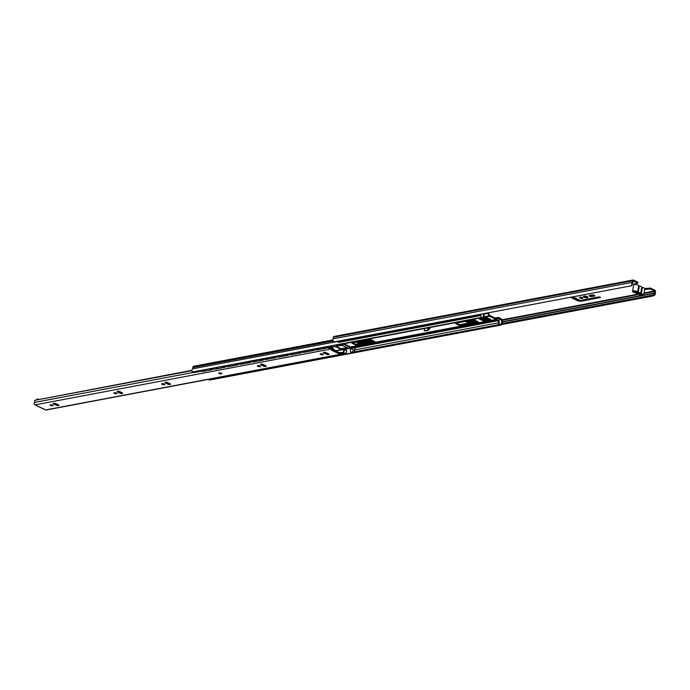 <?xml version="1.0" encoding="UTF-8"?>
<svg xmlns="http://www.w3.org/2000/svg" width="690" height="690" viewBox="0 0 690 690"><rect width="100%" height="100%" fill="white"/><g stroke="black" fill="none" stroke-linecap="round" stroke-linejoin="round"><path stroke-width="1.03" d="M634.412 284.522L633.679 284.064L637.62 283.236L637.957 282.305L633.463 280.071A1.233 0.88 79.3 0 0 632.402 280.804L632.135 282.382A2.588 1.846 79.3 0 0 631.893 284.202L631.428 285.781L334.383 341.852L332.856 340.653A2.588 1.846 -100.7 0 1 333.098 338.833L333.365 337.255A1.233 0.88 -100.7 0 1 334.003 336.461L633.041 280.011M634.705 283.788L635.464 284.478M644.77 288.549L650.549 288.144L650.411 288.955L654.689 290.982L654.62 293.017A0.871 0.621 79.3 0 0 654.612 293.293A1.725 1.225 -100.7 0 1 654.577 293.906L652.775 295.139L502.165 323.567M652.775 295.139L652.982 295.976L654.862 295.07A2.588 1.846 79.3 0 0 655.233 293.31L655.5 291.732A1.233 0.88 79.3 0 0 654.827 290.171L650.549 288.144M357.601 342.456L371.712 340.023M466.569 321.135A2.898 0.932 -170.4 0 0 469.968 321.471L475.375 320.453M481.68 319.263L487.839 318.099M583.904 296.217A2.277 0.733 -170.4 0 0 584.266 296.424A2.277 0.733 -170.4 0 0 587.63 296.847M580.169 297.192A1.699 0.552 -170.4 0 0 580.178 297.192A1.699 0.552 -170.4 0 0 582.386 297.571M589.803 295.38A1.665 0.535 -170.4 0 0 592.115 295.717L594.383 295.294M571.743 297.045L577.573 299.805A2.898 0.932 -170.4 0 0 581.61 300.4L599.61 297.002M650.411 288.955L644.676 289.377M637.819 283.116L633.092 280.925M372.893 340.584L358.438 343.31L356.903 342.585L368.115 340.463A1.449 0.466 -170.4 0 0 368.52 340.222A1.449 0.466 -170.4 0 0 368.089 339.791L367.977 339.739M368.978 339.558L369.09 339.609A1.449 0.466 -170.4 0 0 371.108 339.903L371.358 339.86M476.566 321.014L469.83 322.282A2.898 0.932 9.6 0 1 465.793 321.687L465.164 321.393M467.415 320.971L467.518 321.022A1.449 0.466 -170.4 0 0 469.545 321.324L475.031 320.289M481.335 319.099L487.683 318.03M488.822 318.564L482.871 319.824M584.128 297.235A2.277 0.733 9.6 0 1 583.447 296.562A2.277 0.733 9.6 0 1 585.819 296.217A2.277 0.733 9.6 0 1 587.94 297.321A2.277 0.733 9.6 0 1 586.517 297.752A2.277 0.733 9.6 0 1 584.128 297.235M580.04 298.002A1.699 0.552 9.6 0 1 579.531 297.502A1.699 0.552 9.6 0 1 581.299 297.243A1.699 0.552 9.6 0 1 582.886 298.071A1.699 0.552 9.6 0 1 581.817 298.39A1.699 0.552 9.6 0 1 580.04 298.002M591.986 296.528A1.665 0.535 9.6 0 1 590.14 296.372A1.665 0.535 9.6 0 1 589.165 295.7A1.665 0.535 9.6 0 1 589.622 295.415L592.072 294.958A1.665 0.535 9.6 0 1 593.909 295.113A1.665 0.535 9.6 0 1 594.884 295.794A1.665 0.535 9.6 0 1 594.426 296.07L591.986 296.528L592.115 295.717M591.477 293.319L573.761 296.735A1.449 0.466 -170.4 0 0 573.356 296.976A1.449 0.466 -170.4 0 0 573.787 297.407L579.16 299.952A1.449 0.466 -170.4 0 0 581.187 300.245L598.627 296.95L600.464 297.502L581.472 301.211A2.898 0.932 9.6 0 1 577.435 300.616L571.035 297.588A2.898 0.932 9.6 0 1 570.509 297.278M641.381 294.587A0.725 0.517 -100.7 0 1 641.226 294.544L634.567 291.396A0.725 0.517 -100.7 0 1 634.55 291.387M652.982 295.976L501.578 324.559M632.238 285.039L631.428 285.781M631.868 285.246L632.506 283.461A1.725 1.225 -100.7 0 1 632.67 282.917A0.871 0.621 79.3 0 0 632.747 282.676L633.325 280.882M632.135 282.382L333.098 338.833M483.302 313.743A3.614 2.579 79.3 0 0 483.819 316.986L481.327 317.46A3.614 2.579 -100.7 0 1 480.809 314.217M483.819 316.986L484.345 316.598A3.26 2.32 -100.7 0 1 484.156 313.579M500.578 324.283L498.085 324.748A3.26 2.32 79.3 0 0 498.18 324.68A3.26 2.32 79.3 0 0 499.18 322.506A3.26 2.32 79.3 0 0 499.146 321.583A3.26 2.32 79.3 0 0 498.792 320.376A3.26 2.32 79.3 0 0 498.603 320.013L501.095 319.548A3.26 2.32 -100.7 0 1 500.578 324.283L500.897 325.068A3.614 2.579 79.3 0 0 501.906 319.927A1.233 0.88 -100.7 0 0 501.216 318.728L498.56 317.469A0.871 0.621 -100.7 0 0 498.266 317.426L495.109 318.021M209.036 379.379L209.337 380.104L500.897 325.068M499.146 321.583A1.725 1.233 79.3 0 0 499.18 322.506M498.18 324.68A1.725 1.225 79.3 0 0 498.611 322.773A2.588 1.846 -100.7 0 1 498.758 320.565L498.792 320.376M498.085 324.748L354.41 351.874M342.62 354.099L341.748 354.263M329.958 356.488L329.096 356.652M317.305 358.878L316.434 359.041M304.644 361.267L303.772 361.431M291.982 363.656L291.111 363.82M279.321 366.045L278.458 366.209M266.668 368.434L265.797 368.598M254.006 370.823L253.135 370.987M241.345 373.212L240.474 373.376M228.683 375.602L227.821 375.765M498.603 320.013L355.057 347.113M343.103 349.589L342.516 349.701M501.095 319.548L498.43 318.28L496.766 319.427A0.871 0.621 -100.7 0 1 496.291 319.461L489.503 316.253A0.871 0.621 -100.7 0 1 489.107 315.804L488.054 313.372L487.252 312.993M488.054 313.372L484.026 314.14M481.327 317.46L192.26 372.031A2.588 1.846 -100.7 0 1 192.467 368.865A1.725 1.233 79.3 0 0 192.898 367.477A1.233 0.88 -100.7 0 1 193.554 366.287L332.822 339.998M337.919 341.412L192.467 368.865M428.533 328.147L428.128 330.51L427.515 330.217L427.912 327.853L430.068 328.871L428.352 329.19M477.989 321.687A1.449 0.466 9.6 0 1 478.42 322.118A1.449 0.466 9.6 0 1 478.015 322.359L461.067 325.559A1.449 0.466 9.6 0 1 459.048 325.266L455.978 323.808A1.449 0.466 9.6 0 1 455.547 323.377A1.449 0.466 9.6 0 1 455.952 323.136L472.892 319.936A1.449 0.466 9.6 0 1 474.918 320.229L477.989 321.687M479.895 319.289A1.449 0.466 9.6 0 1 479.472 318.866A1.449 0.466 9.6 0 1 479.869 318.616L485.355 317.581A1.449 0.466 9.6 0 1 487.373 317.883L490.443 319.332A1.449 0.466 9.6 0 1 490.875 319.763A1.449 0.466 9.6 0 1 490.478 320.005L484.992 321.04A1.449 0.466 9.6 0 1 482.974 320.747L479.895 319.289L480.016 318.59M374.316 341.257A1.449 0.466 9.6 0 1 374.748 341.688A1.449 0.466 9.6 0 1 374.351 341.93L357.403 345.129A1.449 0.466 9.6 0 1 355.385 344.828L352.305 343.379A1.449 0.466 9.6 0 1 351.883 342.947A1.449 0.466 9.6 0 1 352.28 342.706L369.228 339.506A1.449 0.466 9.6 0 1 371.246 339.799L374.316 341.257M428.128 330.51L424.272 330.829L427.515 330.217M427.912 327.853L424.678 328.466L424.272 330.829M456.271 323.075L459.186 324.455A1.449 0.466 -170.4 0 0 461.205 324.748L477.825 321.609M480.197 318.556L483.112 319.936A1.449 0.466 -170.4 0 0 485.13 320.229L490.288 319.254M352.607 342.645L355.514 344.017A1.449 0.466 -170.4 0 0 357.541 344.319L374.161 341.179M488.442 312.768A0.871 0.621 -100.7 0 1 488.589 313.01L489.641 315.442L496.429 318.651L498.085 317.504A0.871 0.621 -100.7 0 1 498.266 317.426M342.844 352.633L341.981 352.461L341.809 353.478L342.68 353.642L343.491 352.383A2.812 2.001 -100.7 0 1 344.37 349.347L343.629 353.841A1.449 1.035 -100.7 0 1 343.008 353.798L342.68 353.642M332.477 346.975A2.812 2.001 -100.7 0 1 332.373 347.122L332.89 349.123L331.536 349.77M332.278 349.442L338.566 352.418L338.393 353.427L339.256 353.599L339.428 352.581L338.566 352.418M339.428 352.581L341.981 352.461M261.743 364.139L263.744 365.079A1.596 0.517 -170.4 0 0 265.253 365.441M166.049 382.2L168.05 383.148A1.596 0.517 -170.4 0 0 169.559 383.502M54.415 403.279L56.408 404.219A1.596 0.517 -170.4 0 0 57.917 404.582M118.206 391.23L120.207 392.179A1.596 0.517 -170.4 0 0 121.716 392.532M324.541 352.28L326.543 353.228A1.596 0.517 -170.4 0 0 328.052 353.582M221.3 373.247A1.449 0.466 9.6 0 1 221.732 373.678A1.449 0.466 9.6 0 1 220.222 373.894A1.449 0.466 9.6 0 1 218.877 373.195A1.449 0.466 9.6 0 1 219.782 372.911A1.449 0.466 9.6 0 1 221.3 373.247M265.762 365.683A1.596 0.517 9.6 0 1 266.237 366.157A1.596 0.517 9.6 0 1 265.236 366.459A1.596 0.517 9.6 0 1 263.571 366.097L261.062 364.906A1.596 0.517 9.6 0 1 260.587 364.432A1.596 0.517 9.6 0 1 261.588 364.13A1.596 0.517 9.6 0 1 263.252 364.493L265.762 365.683M170.076 383.744A1.596 0.517 9.6 0 1 170.542 384.218A1.596 0.517 9.6 0 1 169.55 384.52A1.596 0.517 9.6 0 1 167.877 384.158L165.367 382.976A1.596 0.517 9.6 0 1 164.893 382.502A1.596 0.517 9.6 0 1 165.893 382.191A1.596 0.517 9.6 0 1 167.567 382.562L170.076 383.744M322.825 354.082A1.596 0.517 9.6 0 1 323.3 354.548A1.596 0.517 9.6 0 1 321.644 354.789A1.596 0.517 9.6 0 1 320.16 354.022A1.596 0.517 9.6 0 1 321.152 353.72A1.596 0.517 9.6 0 1 322.825 354.082M116.489 393.033A1.596 0.517 9.6 0 1 116.955 393.507A1.596 0.517 9.6 0 1 115.308 393.74A1.596 0.517 9.6 0 1 113.816 392.972A1.596 0.517 9.6 0 1 114.816 392.67A1.596 0.517 9.6 0 1 116.489 393.033M52.69 405.073A1.596 0.517 9.6 0 1 53.165 405.548A1.596 0.517 9.6 0 1 51.509 405.789A1.596 0.517 9.6 0 1 50.025 405.013A1.596 0.517 9.6 0 1 51.026 404.711A1.596 0.517 9.6 0 1 52.69 405.073M164.332 384.002A1.596 0.517 9.6 0 1 164.807 384.468A1.596 0.517 9.6 0 1 163.15 384.71A1.596 0.517 9.6 0 1 161.667 383.942A1.596 0.517 9.6 0 1 162.667 383.631A1.596 0.517 9.6 0 1 164.332 384.002M260.027 365.933A1.596 0.517 9.6 0 1 260.501 366.407A1.596 0.517 9.6 0 1 258.845 366.649A1.596 0.517 9.6 0 1 257.361 365.873A1.596 0.517 9.6 0 1 258.353 365.571A1.596 0.517 9.6 0 1 260.027 365.933M58.434 404.823A1.596 0.517 9.6 0 1 58.9 405.289A1.596 0.517 9.6 0 1 57.908 405.599A1.596 0.517 9.6 0 1 56.235 405.237L53.725 404.047A1.596 0.517 9.6 0 1 53.259 403.572A1.596 0.517 9.6 0 1 54.251 403.271A1.596 0.517 9.6 0 1 55.925 403.633L58.434 404.823M120.034 393.188L117.524 392.006A1.596 0.517 9.6 0 1 117.05 391.532A1.596 0.517 9.6 0 1 118.05 391.23A1.596 0.517 9.6 0 1 119.715 391.592L122.225 392.774A1.596 0.517 9.6 0 1 122.699 393.248A1.596 0.517 9.6 0 1 121.699 393.559A1.596 0.517 9.6 0 1 120.034 393.188L120.207 392.179M328.561 353.823A1.596 0.517 9.6 0 1 329.035 354.298A1.596 0.517 9.6 0 1 328.035 354.608A1.596 0.517 9.6 0 1 326.37 354.237L323.86 353.056A1.596 0.517 9.6 0 1 323.386 352.581A1.596 0.517 9.6 0 1 324.386 352.28A1.596 0.517 9.6 0 1 326.051 352.642L328.561 353.823M37.45 399.208A1.087 0.776 79.3 0 0 36.561 399.648M37.312 399.51A1.087 0.776 -100.7 0 1 38.192 399.07L38.605 399.26M35.785 405.22A1.087 0.673 -64.7 0 0 36.285 405.461L35.043 404.875A1.449 1.035 -100.7 0 1 34.5 402.425A1.725 1.225 79.3 0 0 34.629 400.364L191.941 370.314M343.508 353.875L46.213 409.989A1.449 1.035 -100.7 0 1 45.721 409.92L44.479 409.334A1.087 0.673 115.3 0 1 43.97 409.101M341.809 353.478L339.256 353.599M338.393 353.427L331.476 350.158M332.675 348.907L332.339 348.752A1.449 1.035 -100.7 0 1 331.795 348.243C328.199 348.303 326.965 347.967 328.086 347.234M331.994 347.07L331.795 348.243M344.37 349.347L335.582 351.003M326.301 352.754L325.766 352.857M263.502 364.613L262.968 364.717M167.817 382.674L167.273 382.778M119.965 391.704L119.43 391.808M56.175 403.754L55.631 403.857M191.941 370.668L34.629 400.364M201.514 371.168L194.132 372.557A1.725 1.225 -100.7 0 1 192.924 371.901M216.056 378.06L208.691 379.448A1.725 1.225 -100.7 0 1 208.216 379.414M201.428 370.927A1.725 1.225 -100.7 0 1 200.893 370.401M633.998 291.49L642.278 295.01L633.998 291.49M635.645 292.931A2.536 0.819 -170.4 0 0 638.034 294.061L638.716 294.38A2.536 0.819 -170.4 0 0 641.226 295.536A2.536 0.819 -170.4 0 0 643.71 295.122A2.536 0.819 -170.4 0 0 641.312 293.888L640.63 293.569A2.536 0.819 -170.4 0 0 638.241 292.439L637.56 292.112A2.536 0.819 -170.4 0 0 635.05 290.964A2.536 0.819 -170.4 0 0 632.566 291.37A2.536 0.819 -170.4 0 0 634.964 292.603L635.645 292.931M643.71 295.122L644.796 288.713A2.536 0.819 -170.4 0 0 642.399 287.48L641.717 287.152A2.536 0.819 -170.4 0 0 639.328 286.022L638.647 285.703A2.536 0.819 -170.4 0 0 636.137 284.547A2.536 0.819 -170.4 0 0 633.653 284.961L632.566 291.37M338.678 342.361L337.919 342.059L337.962 341.179M480.74 315.52L479.964 315.244L480.007 314.364M345.457 350.166A1.811 1.13 115.3 0 1 346.173 350.149A1.811 1.13 115.3 0 1 346.415 352.262A1.811 1.13 115.3 0 1 344.62 353.418A1.811 1.13 115.3 0 1 344.181 352.857M351.883 348.95A1.811 1.13 115.3 0 1 352.599 348.933A1.811 1.13 115.3 0 1 352.84 351.055A1.811 1.13 115.3 0 1 351.055 352.202A1.811 1.13 115.3 0 1 350.615 351.641M331.692 345.707A1.811 1.13 115.3 0 1 330.079 346.535A1.811 1.13 115.3 0 1 329.682 346.087M338.126 344.491A1.811 1.13 115.3 0 1 336.513 345.328A1.811 1.13 115.3 0 1 336.108 344.871M319.039 348.096A1.811 1.13 115.3 0 1 317.417 348.924A1.811 1.13 115.3 0 1 317.021 348.476M325.464 346.88A1.811 1.13 115.3 0 1 323.852 347.717A1.811 1.13 115.3 0 1 323.446 347.26M306.377 350.486A1.811 1.13 115.3 0 1 304.764 351.322A1.811 1.13 115.3 0 1 304.359 350.865A1.699 1.699 0 0 0 305.187 351.382M312.803 349.269A1.811 1.13 115.3 0 1 311.19 350.106A1.811 1.13 115.3 0 1 310.793 349.649M293.716 352.875A1.811 1.13 115.3 0 1 292.103 353.711A1.811 1.13 115.3 0 1 291.697 353.254M300.141 351.659A1.811 1.13 115.3 0 1 298.529 352.495A1.811 1.13 115.3 0 1 298.132 352.038M281.054 355.264A1.811 1.13 115.3 0 1 279.441 356.1A1.811 1.13 115.3 0 1 279.045 355.643A1.699 1.699 0 0 0 279.873 356.161M287.488 354.048A1.811 1.13 115.3 0 1 285.876 354.884A1.811 1.13 115.3 0 1 285.47 354.436A1.699 1.699 0 0 0 286.298 354.945M268.401 357.653A1.811 1.13 115.3 0 1 266.788 358.49A1.811 1.13 115.3 0 1 266.383 358.032M274.827 356.445A1.811 1.13 115.3 0 1 273.214 357.273A1.811 1.13 115.3 0 1 272.809 356.825M255.74 360.042A1.811 1.13 115.3 0 1 254.127 360.879A1.811 1.13 115.3 0 1 253.722 360.422M262.166 358.835A1.811 1.13 115.3 0 1 260.553 359.663A1.811 1.13 115.3 0 1 260.156 359.214M243.078 362.431A1.811 1.13 115.3 0 1 241.465 363.268A1.811 1.13 115.3 0 1 241.06 362.811M249.513 361.224A1.811 1.13 115.3 0 1 247.891 362.052A1.811 1.13 115.3 0 1 247.494 361.603M230.417 364.82A1.811 1.13 115.3 0 1 228.804 365.657A1.811 1.13 115.3 0 1 228.407 365.208M236.851 363.613A1.811 1.13 115.3 0 1 235.238 364.441A1.811 1.13 115.3 0 1 234.833 363.992M217.764 367.218A1.811 1.13 115.3 0 1 216.151 368.046A1.811 1.13 115.3 0 1 215.746 367.598M224.19 366.002A1.811 1.13 115.3 0 1 222.577 366.83A1.811 1.13 115.3 0 1 222.171 366.381M205.103 369.607A1.811 1.13 115.3 0 1 203.49 370.435A1.811 1.13 115.3 0 1 203.084 369.987M211.528 368.391A1.811 1.13 115.3 0 1 209.915 369.219A1.811 1.13 115.3 0 1 209.518 368.771M335.625 346.466L341.395 348.709L347.432 347.57M335.711 346.958L335.694 346.449L341.671 345.319L347.605 347.803L341.326 349.114L339.808 348.899L335.78 346.553M332.899 349.054L334.624 349.873L334.365 350.434M333.77 350.149L334.779 349.959L333.762 350.14M341.36 354.281A1.087 0.673 115.3 0 1 340.653 354.858L340.964 354.996A1.087 0.673 -64.7 0 0 341.783 354.194M330.363 356.782A1.087 0.673 -64.7 0 0 330.795 356.92L340.964 354.996M343.025 354.393A1.087 0.673 -64.7 0 0 343.456 354.531L353.625 352.607A1.087 0.673 -64.7 0 0 354.539 351.46L355.195 347.588L353.754 346.466M343.456 354.531L343.146 354.384A1.087 0.673 115.3 0 1 342.602 354.048M343.146 354.384L353.625 352.607M344.379 349.425L354.884 347.441L354.237 351.314A1.087 0.673 115.3 0 1 353.315 352.469M327.034 346.82A1.087 0.673 115.3 0 1 326.111 347.976L326.422 348.122A1.087 0.673 -64.7 0 0 327.336 346.966L327.077 346.578M327.414 346.518L327.336 346.966M315.822 349.908A1.087 0.673 -64.7 0 0 316.253 350.037L326.422 348.122M328.483 347.519A1.087 0.673 -64.7 0 0 328.914 347.648L339.083 345.733A1.087 0.673 -64.7 0 0 339.998 344.577L340.075 344.12M328.914 347.648L328.604 347.501A1.087 0.673 115.3 0 1 328.026 346.63L328.069 346.389M328.604 347.501L339.083 345.733M316.253 350.037L315.942 349.899A1.087 0.673 115.3 0 1 315.373 349.019L315.408 348.778M314.373 349.209A1.087 0.673 115.3 0 1 313.45 350.365L313.76 350.511A1.087 0.673 -64.7 0 0 314.683 349.356L314.416 348.968M314.761 348.907L314.683 349.356M303.16 352.297A1.087 0.673 -64.7 0 0 303.591 352.426L313.76 350.511M330.795 356.92L330.484 356.773A1.087 0.673 115.3 0 1 329.941 356.437M328.699 356.67A1.087 0.673 115.3 0 1 328 357.248L328.302 357.394A1.087 0.673 -64.7 0 0 329.121 356.592M317.702 359.171A1.087 0.673 -64.7 0 0 318.133 359.309L328.302 357.394M316.037 359.059A1.087 0.673 115.3 0 1 315.339 359.637L315.64 359.783A1.087 0.673 -64.7 0 0 316.46 358.981M305.049 361.56A1.087 0.673 -64.7 0 0 305.48 361.698L315.64 359.783M318.133 359.309L317.831 359.162A1.087 0.673 115.3 0 1 317.279 358.826M301.711 351.598A1.087 0.673 115.3 0 1 300.797 352.754L301.099 352.901A1.087 0.673 -64.7 0 0 302.022 351.745L301.754 351.357M302.099 351.296L302.022 351.745M290.499 354.686A1.087 0.673 -64.7 0 0 290.939 354.824L301.099 352.901M303.591 352.426L303.289 352.288A1.087 0.673 115.3 0 1 302.712 351.417L302.755 351.167M305.48 361.698L305.17 361.551A1.087 0.673 115.3 0 1 304.618 361.215M303.384 361.448A1.087 0.673 115.3 0 1 302.677 362.026L302.988 362.172A1.087 0.673 -64.7 0 0 303.798 361.37M292.387 363.949A1.087 0.673 -64.7 0 0 292.819 364.087L302.988 362.172M290.939 354.824L290.628 354.677A1.087 0.673 115.3 0 1 290.05 353.806L290.093 353.556M289.058 353.987A1.087 0.673 115.3 0 1 288.135 355.143L288.446 355.29A1.087 0.673 -64.7 0 0 289.36 354.134L289.093 353.746M289.438 353.685L289.36 354.134M277.846 357.075A1.087 0.673 -64.7 0 0 278.277 357.213L288.446 355.29M292.819 364.087L292.508 363.94A1.087 0.673 115.3 0 1 291.965 363.604M290.723 363.837A1.087 0.673 115.3 0 1 290.016 364.415L290.326 364.562A1.087 0.673 -64.7 0 0 291.146 363.759M279.726 366.347A1.087 0.673 -64.7 0 0 280.157 366.476L290.326 364.562M278.277 357.213L277.966 357.066A1.087 0.673 115.3 0 1 277.389 356.195L277.432 355.945M276.397 356.376A1.087 0.673 115.3 0 1 275.474 357.532L275.784 357.679A1.087 0.673 -64.7 0 0 276.699 356.523L276.44 356.135M276.776 356.075L276.699 356.523M265.184 359.464A1.087 0.673 -64.7 0 0 265.615 359.602L275.784 357.679M265.615 359.602L265.305 359.456A1.087 0.673 115.3 0 1 264.736 358.584L264.77 358.343M263.735 358.774A1.087 0.673 115.3 0 1 262.812 359.921L263.123 360.068A1.087 0.673 -64.7 0 0 264.046 358.912L263.778 358.524M264.123 358.464L264.046 358.912M252.523 361.853A1.087 0.673 -64.7 0 0 252.954 361.991L263.123 360.068M280.157 366.476L279.847 366.33A1.087 0.673 115.3 0 1 279.303 365.993M278.061 366.226A1.087 0.673 115.3 0 1 277.363 366.804L277.665 366.951A1.087 0.673 -64.7 0 0 278.484 366.149M267.065 368.736A1.087 0.673 -64.7 0 0 267.496 368.865L277.665 366.951M216.427 378.293A1.087 0.673 -64.7 0 0 216.858 378.43L227.027 376.507A1.087 0.673 -64.7 0 0 227.847 375.705M216.858 378.43L216.557 378.284A1.087 0.673 115.3 0 1 216.005 377.939M201.48 370.288L201.437 370.53A1.087 0.673 115.3 0 0 201.722 371.367L202.023 371.513A1.087 0.673 -64.7 0 0 202.317 371.548L212.486 369.624A1.087 0.673 -64.7 0 0 213.408 368.477L213.098 368.331A1.087 0.673 115.3 0 1 212.184 369.486L212.486 369.624M216.557 378.284L227.027 376.507M227.424 375.783A1.087 0.673 115.3 0 1 226.725 376.361M229.089 375.903A1.087 0.673 -64.7 0 0 229.52 376.041L239.689 374.118A1.087 0.673 -64.7 0 0 240.508 373.316M229.52 376.041L229.209 375.895A1.087 0.673 115.3 0 1 228.666 375.55M229.209 375.895L239.689 374.118M240.086 373.394A1.087 0.673 115.3 0 1 239.378 373.971M241.75 373.514A1.087 0.673 -64.7 0 0 242.181 373.644L252.35 371.729A1.087 0.673 -64.7 0 0 253.161 370.927M242.181 373.644L241.871 373.506A1.087 0.673 115.3 0 1 241.328 373.161M241.871 373.506L252.35 371.729M252.747 371.004A1.087 0.673 115.3 0 1 252.04 371.582M254.412 371.125A1.087 0.673 -64.7 0 0 254.843 371.255L265.003 369.34A1.087 0.673 -64.7 0 0 265.822 368.538M254.843 371.255L254.532 371.116A1.087 0.673 115.3 0 1 253.98 370.772M254.532 371.116L265.003 369.34M265.4 368.615A1.087 0.673 115.3 0 1 264.701 369.193M267.496 368.865L267.194 368.727A1.087 0.673 115.3 0 1 266.642 368.382M352.004 346.803L351.115 347.406L343.646 343.447M339.73 344.189L339.696 344.431A1.087 0.673 115.3 0 1 338.773 345.587M343.327 343.508L343.801 344.388L351.055 347.812L353.013 346.604M353.09 346.596L354.884 347.441M252.954 361.991L252.652 361.845A1.087 0.673 115.3 0 1 252.074 360.974L252.117 360.732M251.074 361.163A1.087 0.673 115.3 0 1 250.16 362.31L250.461 362.457A1.087 0.673 -64.7 0 0 251.384 361.301L251.117 360.913M251.462 360.853L251.384 361.301M239.87 364.242A1.087 0.673 -64.7 0 0 240.301 364.38L250.461 362.457M240.301 364.38L239.991 364.234A1.087 0.673 115.3 0 1 239.413 363.363L239.456 363.121M238.421 363.552A1.087 0.673 115.3 0 1 237.498 364.7L237.809 364.846A1.087 0.673 -64.7 0 0 238.723 363.699L238.455 363.311M238.8 363.242L238.723 363.699M227.208 366.632A1.087 0.673 -64.7 0 0 227.64 366.77L237.809 364.846M227.64 366.77L227.329 366.623A1.087 0.673 115.3 0 1 226.751 365.752L226.794 365.51M225.759 365.942A1.087 0.673 115.3 0 1 224.837 367.097L225.147 367.235A1.087 0.673 -64.7 0 0 226.061 366.088L225.803 365.7M214.547 369.021A1.087 0.673 -64.7 0 0 214.978 369.159L225.147 367.235M226.139 365.631L226.061 366.088M214.978 369.159L224.837 367.097M214.668 369.012A1.087 0.673 115.3 0 1 214.098 368.141L214.133 367.899M213.486 368.02L213.408 368.477M202.317 371.548L212.184 369.486M267.194 368.727L277.363 366.804M279.847 366.33L290.016 364.415M292.508 363.94L302.677 362.026M305.17 361.551L315.339 359.637M317.831 359.162L328 357.248M330.484 356.773L340.653 354.858M227.329 366.623L237.498 364.7M239.991 364.234L250.16 362.31M252.652 361.845L262.812 359.921M265.305 359.456L275.474 357.532M277.966 357.066L288.135 355.143M290.628 354.677L300.797 352.754M303.289 352.288L313.45 350.365M315.942 349.899L326.111 347.976M654.689 290.982L644.072 292.983M638.198 294.095L501.897 319.824M581.61 300.4L581.472 301.211M577.573 299.805L577.435 300.616M600.24 297.226L600.162 297.683M594.539 295.372L594.426 296.07M469.968 321.471L469.83 322.282M358.576 342.499L358.438 343.31M649.402 288.808L649.532 287.997M637.741 282.089L637.603 282.9M645.659 289.515L645.797 288.705M654.862 295.07L654.577 293.906M654.612 293.293L643.468 295.398M642.347 295.613L502.406 322.032M632.506 283.461L631.893 284.202M632.402 280.804L333.365 337.255M654.888 291.439L643.986 293.5M638.75 294.483L502.07 320.289M654.62 293.017L643.718 295.079M641.269 295.536L502.398 321.756M498.611 322.773L354.798 349.925M498.758 320.565L355.178 347.674M332.968 341.032L192.898 367.477M496.291 319.461L350.296 347.018M347.424 347.562L341.231 348.735M489.503 316.253L427.947 327.871M424.669 328.492L343.775 343.758M455.978 323.808L456.09 323.11M459.048 325.266L459.186 324.455M461.067 325.559L461.205 324.748M478.015 322.359L478.118 321.756M490.478 320.005L490.573 319.401M482.974 320.747L483.112 319.936M484.992 321.04L485.13 320.229M352.305 343.379L352.426 342.68M355.385 344.828L355.514 344.017M357.403 345.129L357.541 344.319M374.351 341.93L374.446 341.326M489.107 315.804L484.156 316.745M498.085 317.504L495.17 318.055M489.857 319.056L483.897 320.186M477.402 321.411L459.971 324.697M373.73 340.981L356.307 344.267M263.571 366.097L263.744 365.079M261.062 364.906L261.191 364.148M167.877 384.158L168.05 383.148M165.367 382.976L165.496 382.208M56.235 405.237L56.408 404.219M53.725 404.047L53.855 403.288M117.524 392.006L117.654 391.239M326.37 354.237L326.543 353.228M323.86 353.056L323.99 352.288M44.479 409.334L36.285 405.461M332.339 348.752L35.043 404.875M343.008 353.798L45.721 409.92M328.017 347.01L327.293 347.148M315.365 349.399L314.64 349.537M302.703 351.797L301.978 351.926M290.041 354.186L289.317 354.315M277.38 356.575L276.656 356.704M264.727 358.964L264.003 359.102M252.066 361.353L251.341 361.491M239.404 363.742L238.68 363.88M226.743 366.131L226.027 366.269M214.09 368.52L213.365 368.658M193.433 372.419L34.5 402.425M343.491 352.383L342.628 352.547M638.647 285.703L637.56 292.112M639.328 286.022L638.241 292.439M641.717 287.152L640.63 293.569M642.399 287.48L641.312 293.888M479.886 315.063L337.841 341.878M479.964 315.244L337.919 342.059M480.628 315.563L338.592 342.378M325.395 352.685L325.93 352.581M335.219 350.831L351.106 347.829M339.92 344.862L343.611 344.163M262.554 364.518L263.08 364.423M325.352 352.668L325.878 352.564M335.168 350.813L351.055 347.812M339.791 345.147L343.801 344.388M368.624 339.618L368.52 340.222M496.593 319.505L350.451 347.096M489.797 319.03L483.793 320.16M477.333 321.376L459.868 324.68M373.67 340.946L356.204 344.25M37.821 399.018L37.07 399.156M44.186 409.299L35.992 405.427M332.89 349.123L333.063 348.114M219.903 372.902L220.852 373.066M218.954 372.738L219.506 373.54L221.809 373.221M480.68 315.572L338.635 342.387M325.43 352.702L325.965 352.599M335.245 350.848L351.201 347.838M203.119 369.978A1.699 1.699 0 0 0 203.912 370.495M209.553 368.762A1.699 1.699 0 0 0 210.347 369.288M215.78 367.589A1.699 1.699 0 0 0 216.574 368.106M222.206 366.373A1.699 1.699 0 0 0 222.999 366.899M228.442 365.2A1.699 1.699 0 0 0 229.235 365.717M234.867 363.984A1.699 1.699 0 0 0 235.661 364.51M241.103 362.811A1.699 1.699 0 0 0 241.897 363.328M247.529 361.595A1.699 1.699 0 0 0 248.322 362.112M253.756 360.422A1.699 1.699 0 0 0 254.55 360.939M260.19 359.205A1.699 1.699 0 0 0 260.984 359.723M266.418 358.032A1.699 1.699 0 0 0 267.211 358.55M272.843 356.816A1.699 1.699 0 0 0 273.637 357.334M291.741 353.245A1.699 1.699 0 0 0 292.534 353.772M298.166 352.038A1.699 1.699 0 0 0 298.96 352.555M310.828 349.649A1.699 1.699 0 0 0 311.621 350.166M317.055 348.467A1.699 1.699 0 0 0 317.849 348.993M323.481 347.26A1.699 1.699 0 0 0 324.274 347.777M329.716 346.078A1.699 1.699 0 0 0 330.51 346.604M346.484 350.434A1.699 1.699 0 0 0 344.12 350.96M343.905 352.236A1.699 1.699 0 0 0 345.043 353.478M336.142 344.871A1.699 1.699 0 0 0 336.936 345.388M352.918 349.218A1.699 1.699 0 0 0 350.408 350.028A1.699 1.699 0 0 0 351.477 352.271"/></g></svg>
